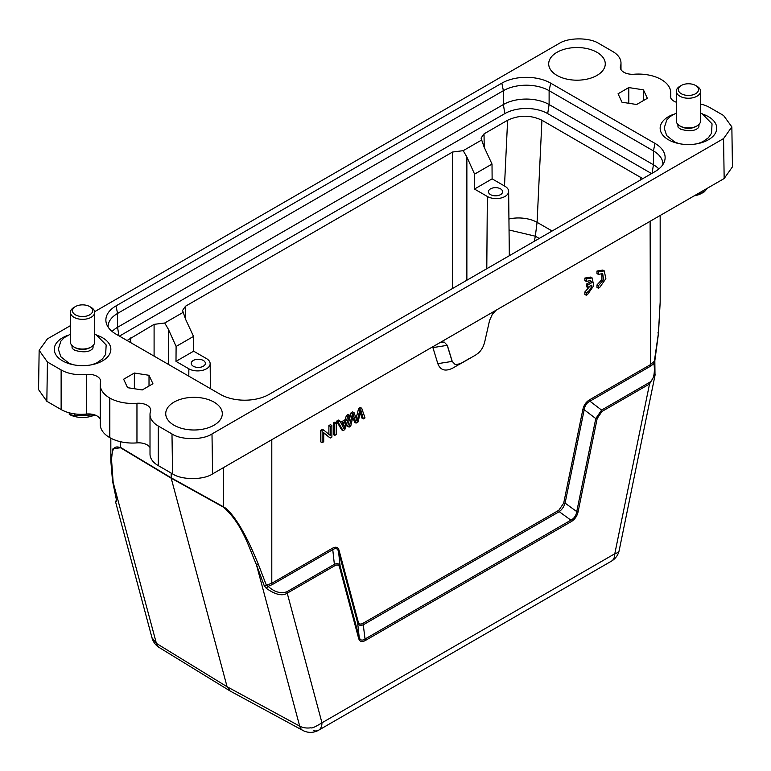 <?xml version="1.0" encoding="UTF-8"?>
<svg xmlns="http://www.w3.org/2000/svg" width="771" height="771" viewBox="0 0 771 771"><rect width="100%" height="100%" fill="white"/><g stroke="black" fill="none" stroke-linecap="round" stroke-linejoin="round"><path stroke-width="1.16" d="M598.402 288.238L599.616 287.564L605.861 278.668L604.242 270.891L598.402 271.893L598.402 274.409L602.691 273.551L603.597 279.719L598.402 285.752L598.402 288.238L596.976 287.41L596.976 284.933L598.402 285.752M601.9 273.262L601.92 279.507L596.995 284.933M598.402 274.409L596.976 273.58L596.976 271.074L598.402 271.893M604.223 270.881L602.797 270.052L596.976 271.055M587.753 287.467L591.916 285.068C591.058 288.759 589.179 291.322 586.278 292.768L586.278 295.245L587.502 294.58L593.747 285.684L592.118 277.907L586.278 278.909L586.278 281.425L590.557 280.548L591.906 282.591L587.753 284.981L587.753 287.467L586.326 286.648L586.326 284.162L587.753 284.981M591.906 282.591L590.48 281.762L586.326 284.162M586.278 281.405L584.852 280.586L584.852 278.08L586.278 278.909M589.709 280.268L590.47 281.772M592.109 277.897L590.682 277.068L584.852 278.071M586.278 295.245L584.852 294.426L584.852 291.939L586.278 292.768M589.892 286.243L584.919 291.93M331.896 437.051L330.219 438.024L323.724 432.704L323.724 441.773L322.153 442.679L322.153 431.134L323.83 430.16L330.325 435.49L330.325 426.411L331.896 425.505L331.896 437.051M331.896 425.505L330.47 424.676L328.899 425.582L330.325 426.411M328.899 434.314L328.899 425.582M323.83 430.16L322.403 429.341L320.717 430.305L322.153 431.134M322.153 442.679L320.717 441.86L320.717 430.305M330.219 438.024L323.724 433.051M365.02 417.93L361.734 408.283L360.067 409.247L357.079 421.13L354.072 412.697L352.501 413.613L349.109 427.124L350.747 426.17L353.311 414.759L356.048 423.115L358.023 421.978L360.934 410.355L363.334 418.904L365.02 417.93M363.334 418.904L361.907 418.075M360.365 412.726L361.917 418.075M356.048 423.115L354.612 422.286L352.761 417.256M349.109 427.124L347.673 426.296L351.075 412.784L352.501 413.613M354.072 412.697L352.646 411.878L351.075 412.784M360.067 409.247L358.64 408.418L356.106 418.393M361.734 408.283L360.308 407.454L358.631 408.418M343.914 423.308L342.883 426.575M341.813 424.522L346.006 422.103L343.982 428.869L341.813 424.522M344.82 429.592L349.581 415.299L347.837 416.301L346.478 420.58L341.302 423.568L339.857 420.908L337.997 421.988L343.066 430.613L344.82 429.592M343.066 430.613L341.63 429.784L336.561 421.159L337.997 421.988M339.857 420.908L338.43 420.079L336.561 421.159M346.478 420.58L345.051 419.761L340.628 422.315M347.837 416.301L346.41 415.482L345.051 419.761M349.581 415.299L348.145 414.47L346.41 415.482M336.407 434.449L336.407 422.903L334.768 423.848L334.768 435.393L336.407 434.449M334.768 435.393L333.342 434.574L333.342 423.019L334.768 423.848M336.407 422.903L334.98 422.074L333.342 423.019M230.134 691.009L227.088 686.749L156.397 643.39L151.954 637.646M112.614 480.314L156.397 643.39A16.172 9.291 121.5 0 0 159.115 647.457M619.19 550.427A16.172 6.602 -168.4 0 1 614.795 553.751L321.96 722.812C315.512 726.822 311.841 728.479 310.944 727.785A16.172 11.43 165 0 1 299.688 726.118L227.088 686.749L171.201 478.203L171.152 473.066M694.738 195.526L703.345 192.297A23.236 13.415 0 0 0 703.47 192.239A23.236 13.415 0 0 0 703.595 192.172L703.595 190.408M490.529 194.629A7.074 4.086 180 0 1 488.457 191.767A7.074 4.086 180 0 1 492.804 187.97A7.074 4.086 180 0 1 500.533 188.847A7.074 4.086 180 0 1 502.605 191.767A7.074 4.086 180 0 1 498.22 195.516A7.074 4.086 180 0 1 490.529 194.629M193.299 366.225A7.074 4.086 180 0 1 191.237 363.363A7.074 4.086 180 0 1 195.574 359.575A7.074 4.086 180 0 1 203.303 360.452A7.074 4.086 180 0 1 205.375 363.363A7.074 4.086 180 0 1 200.99 367.121A7.074 4.086 180 0 1 193.299 366.225M97.541 335.462A28.296 16.336 180 0 1 102.562 337.765A28.296 16.336 180 0 1 110.851 349.311A28.296 16.336 180 0 1 93.387 364.404A28.296 16.336 180 0 1 62.557 360.867A28.296 16.336 180 0 1 54.269 349.311A28.296 16.336 180 0 1 67.569 335.462M99.218 362.515A28.296 16.336 0 0 0 98.245 362.119M66.875 362.119A28.296 16.336 0 0 0 65.892 362.515M703.422 114.359A28.296 16.336 180 0 1 708.443 116.662A28.296 16.336 180 0 1 716.731 128.208A28.296 16.336 180 0 1 699.268 143.3A28.296 16.336 180 0 1 668.438 139.763A28.296 16.336 180 0 1 660.149 128.208A28.296 16.336 180 0 1 673.459 114.359M705.108 141.411A28.296 16.336 0 0 0 704.125 141.016M672.755 141.016A28.296 16.336 0 0 0 671.782 141.411M556.98 75.413A28.296 16.336 180 0 1 550.292 69.274A28.296 16.336 180 0 1 561.914 50.038A28.296 16.336 180 0 1 596.985 52.312A28.296 16.336 180 0 1 603.674 69.274A28.296 16.336 180 0 1 556.98 75.413M174.015 425.216A28.296 16.336 180 0 1 167.326 419.077A28.296 16.336 180 0 1 178.949 399.841A28.296 16.336 180 0 1 214.02 402.115A28.296 16.336 180 0 1 220.708 419.077A28.296 16.336 180 0 1 174.015 425.216M150.008 447.498A12.114 6.987 0 0 0 147.145 444.867A12.114 6.987 0 0 0 136.959 442.882L136.959 403.281A12.114 6.987 180 0 1 147.145 405.267A12.114 6.987 180 0 1 150.692 410.211A12.114 6.987 180 0 1 150.48 411.502A28.296 16.336 0 0 0 150.008 414.49A28.296 16.336 0 0 0 158.296 426.035L171.981 433.938C180.983 440.174 202.995 440.174 211.996 433.948L723.564 138.587L731.852 126.897L723.564 115.486L709.869 107.583A28.296 16.336 0 0 0 700.569 104.018M100.24 419.135A12.124 6.997 0 0 0 97.088 415.983A12.124 6.997 0 0 0 86.304 414.046L86.304 374.446A12.124 6.997 180 0 1 97.088 376.383A12.124 6.997 180 0 1 100.644 381.337A12.124 6.997 180 0 1 100.529 382.271A32.334 18.668 0 0 0 100.24 384.787A32.334 18.668 0 0 0 109.578 397.913L109.839 398.067A32.334 18.668 0 0 0 136.959 403.281M676.312 102.225A12.124 6.997 180 0 1 670.356 96.192A12.124 6.997 180 0 1 670.471 95.247A32.334 18.668 0 0 0 670.76 92.732A32.334 18.668 0 0 0 661.287 79.538A32.334 18.668 0 0 0 634.07 74.238A12.124 6.997 180 0 1 620.318 67.299A12.124 6.997 180 0 1 620.52 66.027A28.296 16.336 0 0 0 620.992 63.039A28.296 16.336 0 0 0 612.704 51.484L599.019 43.581C589.757 37.326 568.227 37.326 558.956 43.581M91.132 347.008L89.985 347.663A10.505 6.072 180 0 1 89.359 348A10.505 6.072 180 0 1 75.124 347.663L73.987 347.008A12.124 6.997 0 0 0 90.4 347.393A12.124 6.997 0 0 0 91.132 347.008A12.124 6.997 0 0 0 94.688 342.054L94.688 312.351A12.124 6.997 180 0 1 90.4 317.691A12.124 6.997 180 0 1 77.466 318.702A12.124 6.997 180 0 1 70.431 312.351A12.124 6.997 180 0 1 73.987 307.407L75.413 306.579A10.1 5.831 0 0 0 75.124 314.655A10.1 5.831 0 0 0 89.099 315.156A10.1 5.831 0 0 0 89.706 306.579A10.1 5.831 0 0 0 76.021 306.251A10.1 5.831 0 0 0 75.413 306.579M72.05 345.543L72.05 347.056A10.505 6.072 0 0 0 72.378 348.569L74.816 350.313C83.413 352.742 89.388 352.164 92.732 348.569A10.505 6.072 0 0 0 93.069 347.056L93.069 345.543M70.431 312.351L70.431 342.054A12.124 6.997 0 0 0 73.987 347.008M697.013 125.904L695.876 126.56A10.505 6.072 180 0 1 695.24 126.897A10.505 6.072 180 0 1 681.015 126.56L679.868 125.904A12.124 6.997 0 0 0 696.28 126.29A12.124 6.997 0 0 0 697.013 125.904A12.124 6.997 0 0 0 700.569 120.951L700.569 91.248A12.124 6.997 180 0 1 696.28 96.587A12.124 6.997 180 0 1 683.347 97.599A12.124 6.997 180 0 1 676.312 91.248A12.124 6.997 180 0 1 679.868 86.304L681.294 85.475A10.1 5.831 0 0 0 681.005 93.551A10.1 5.831 0 0 0 694.979 94.052A10.1 5.831 0 0 0 695.587 85.475A10.1 5.831 0 0 0 681.901 85.157A10.1 5.831 0 0 0 681.294 85.475M677.931 124.449L677.931 125.962A10.505 6.072 0 0 0 678.268 127.466L680.697 129.21C689.293 131.639 695.269 131.06 698.622 127.466A10.505 6.072 0 0 0 698.95 125.962L698.95 124.449M676.312 91.248L676.312 120.951A12.124 6.997 0 0 0 679.868 125.904M695.587 85.475L697.013 86.304A12.124 6.997 180 0 1 700.569 91.248M150.008 414.49L150.008 454.09A28.296 16.336 0 0 0 158.296 465.636L172.579 473.886C181.59 480.121 203.592 480.121 212.594 473.895L724.162 178.535L732.45 166.844L731.852 126.897M89.706 306.579L91.132 307.407A12.124 6.997 180 0 1 94.688 312.351M39.148 350.583L38.55 389.596L46.838 401.296L61.131 409.546A28.296 16.336 0 0 0 86.304 414.046M100.24 384.787L100.24 424.387A32.334 18.668 0 0 0 109.578 437.514L109.839 437.668A32.334 18.668 0 0 0 136.959 442.882M127.032 340.503L154.094 324.36L164.715 323.001L183.199 312.332L182.582 310.405L185.541 306.203L452.577 152.032L463.198 150.673L481.682 140.004L481.065 138.076L484.024 133.875L507.617 120.247C519.066 114.898 530.506 114.889 541.926 120.228L642.792 178.66M651.572 173.591L547.689 113.607A30.31 17.502 0 0 0 504.822 113.607L119.428 336.117M463.198 150.673L466.869 156.966L474.589 174.13L492.014 164.069L484.101 147.02L481.682 140.004M164.715 323.001L168.386 329.294L176.106 346.458L193.531 336.397L185.618 319.348L183.199 312.332M112.123 331.472A32.334 18.668 180 0 1 117.568 327.29L118.907 335.819M504.822 113.607L503.386 104.538L117.568 327.29L117.568 313.431L503.386 90.679A32.334 18.668 180 0 1 549.116 90.679L653.432 150.904A32.334 18.668 180 0 1 662.906 164.098A32.334 18.668 180 0 1 662.896 164.551M652.093 173.292L653.432 164.763L653.432 150.904L655.003 143.396A34.56 19.95 180 0 1 664.467 161.38A34.56 19.95 180 0 1 655.003 171.605L269.185 394.357A34.56 19.95 180 0 1 220.313 394.357L115.997 334.132A34.56 19.95 180 0 1 106.533 323.907A34.56 19.95 180 0 1 115.997 305.923L501.815 83.162L503.386 90.679L503.386 104.538A32.334 18.668 180 0 1 549.116 104.538L547.689 113.607M658.877 168.945A32.334 18.668 180 0 0 653.432 164.763L549.116 104.538L549.116 90.679L550.687 83.162A34.56 19.95 180 0 0 501.815 83.162M486.79 268.722L487.339 196.47L474.473 189.049L474.589 174.13M193.531 336.397L193.637 351.181L206.503 358.611A12.481 7.209 180 0 1 210.155 363.661A12.481 7.209 180 0 1 202.484 370.35A12.481 7.209 180 0 1 188.856 368.798L175.99 361.368L176.106 346.458M193.637 351.181L175.99 361.368M539.228 238.451L535.325 236.196L537.088 222.337L541.926 120.228M492.014 164.069L492.12 178.853L504.986 186.283A12.481 7.209 0 0 1 508.638 191.333L509.323 255.712M492.12 178.853L474.473 189.049M108.104 327.077A32.334 18.668 180 0 1 108.094 326.625A32.334 18.668 180 0 1 117.568 313.431L115.997 305.923M487.339 196.47A12.481 7.209 0 0 0 500.967 198.022A12.481 7.209 0 0 0 508.638 191.333M655.003 143.396L550.687 83.162M636.634 104.499L621.985 102.225L618.063 93.773L628.789 87.576L643.438 89.841L647.361 98.302L636.634 104.499M123.639 379.226L134.366 373.029L149.015 375.294L152.937 383.756L142.211 389.953L127.562 387.678L123.639 379.226M558.936 43.571L494.163 80.965M494.211 80.984L94.631 311.686M70.431 325.651L55.946 334.016M55.898 333.997L47.407 338.893L39.148 350.342L47.436 362.033L61.131 369.945A28.296 16.336 0 0 0 86.304 374.446M230.221 691.057L302.83 730.426A16.172 9.368 -61.5 0 1 299.688 726.118L256.415 564.623L258.42 564.488C252.599 550.292 247.356 539.141 242.701 531.046C237.641 521.736 229.257 509.708 223.638 506.923L223.686 507.318C242.566 524.29 248.619 546.967 256.415 564.623L264.193 585.565L266.352 585.179L258.42 564.488M643.438 89.841L643.438 100.567M628.789 87.576L628.789 103.285M149.015 375.294L149.015 386.02M134.366 388.729L134.366 373.029M655.225 374.176L649.529 383.997L601.987 411.444L597.178 418.547L578.144 511.578C577.151 516.098 574.877 519.432 571.311 521.582L365.454 640.431C361.898 642.407 359.623 641.703 358.621 638.321L339.587 567.273C338.874 564.892 337.274 564.372 334.778 565.721L334.373 564.343L286.831 591.8L287.226 593.169C282.437 596.359 275.44 594.73 266.246 588.292L264.193 585.565M492.39 314.183L489.296 321.083M489.412 321.131L484.506 342.854M484.39 342.873A11.96 6.91 -60 0 1 481.345 349.668A11.96 6.91 -60 0 1 476.295 354.515M476.295 354.65L460.47 363.787M468.864 358.804L453.04 367.94L460.383 363.7L455.324 364.673L452.191 361.397L437.822 363.652L432.907 347.596L431.702 347.258M452.259 361.474L447.353 345.408M447.296 345.331L444.154 342.035L440.434 342.353M496.148 310.183L492.409 314.154M223.686 507.318L171.201 478.203L120.527 447.758C111.93 444.154 112.296 453.502 111.516 459.371L113.125 481.894L116.508 500.302L116.276 501.699L115.534 501.748L116.884 499.136M120.527 447.758L112.971 448.751L110.851 461.241L112.527 480.979L116.508 500.302M339.587 567.273L340.127 566.165C339.346 563.678 337.419 563.071 334.373 564.343L332.744 549.521M358.621 638.321L359.18 637.212L340.136 566.165L338.536 551.564C337.621 548.403 335.693 547.767 332.764 549.665L272.192 584.64L268.154 586.317L266.352 585.179L271.797 583.262L271.797 439.576M365.454 640.431L365.04 639.014C362.062 640.913 360.115 640.315 359.19 637.212L357.648 622.872C358.515 625.348 360.462 625.946 363.507 624.674M571.311 521.582L570.887 520.174L365.03 639.024L363.083 623.267L558.821 510.267L559.235 511.665C561.982 509.602 563.938 506.749 565.095 503.106L576.747 511.597C576.091 515.616 574.144 518.469 570.897 520.165L559.235 511.674L363.498 624.674M578.144 511.578L576.747 511.607L595.781 418.566L584.196 409.738L565.095 503.106L563.697 503.126L582.799 409.758L584.196 409.729C584.823 405.681 586.731 402.828 589.931 401.19L589.536 399.812L650.107 364.847L654.54 361.059L653.991 363.555L650.502 366.215L589.931 401.19L601.582 410.076L595.781 418.566L597.178 418.547M601.987 411.444L601.582 410.076L649.134 382.618C653.557 380.19 655.177 373.829 653.991 363.555L654.724 364.008M654.492 360.23L658.386 333.564L657.875 332.841L658.386 333.564L660.159 302.338L658.482 333.39L654.839 360.741L655.003 375.438L619.2 550.388M447.238 345.35L452.143 361.406M116.276 501.699L116.238 499.897M266.246 588.283L268.154 586.317C274.264 592.003 280.49 593.824 286.831 591.8M453.04 367.94C445.484 371.795 440.414 370.369 437.822 363.652M272.192 584.64L271.797 583.262L332.368 548.287L332.764 549.665M332.368 548.287C335.857 546.35 338.103 547.073 339.095 550.465L338.536 551.564L357.648 622.872L358.197 621.763C358.91 624.163 360.539 624.664 363.083 623.267M558.821 510.267L563.697 503.126M582.799 409.758C583.792 405.238 586.027 401.922 589.536 399.812M94.794 414.943A19.198 11.083 180 0 1 70.219 414.894L69.236 414.345L69.236 412.813M66.325 411.907L64.928 411.386M94.448 414.827L74.883 415.771A23.236 13.415 0 0 1 74.565 415.704L69.236 414.345M74.883 413.921L74.883 415.771M74.565 415.704L74.565 413.882M707.682 188.057L704.251 191.854L702.015 193.145A19.198 11.083 180 0 1 694.102 195.892M704.251 191.854L703.595 192.172M703.345 192.297L703.345 190.562M344.647 426.276L343.22 425.447M334.778 565.721L287.226 593.169L321.96 722.812A16.172 9.339 60 0 1 318.616 730.214L318.616 730.214A16.172 9.339 60 0 1 313.44 730.657M466.869 156.966L466.869 280.23M452.577 288.479L452.577 152.032M185.744 319.628L185.541 306.203M154.094 356.125L154.094 324.36M168.386 329.294L168.386 364.375M130.81 342.69L130.501 337.977M640.354 180.067L640.537 177.157M552.113 231.011L537.088 222.337A24.248 12.934 2.7 0 0 508.937 219.031M504.494 186.004L507.617 120.247M484.227 147.3L484.024 133.875M188.799 376.161L188.856 368.798M534.322 241.275L535.325 236.196L509.053 229.98M303.032 730.532A16.172 16.172 0 0 0 318.616 730.214L611.451 561.143A16.172 9.339 -120 0 0 614.795 553.751L649.529 383.997L649.134 382.618M723.564 138.587L724.162 178.535M211.996 433.948L212.594 473.895M171.981 433.938L172.579 473.886M158.296 426.035L158.296 465.636M109.839 398.067L109.839 437.668M109.578 437.514L109.578 397.913M61.131 369.945L61.131 409.546M47.436 362.033L46.838 401.296M620.52 66.027L620.52 68.58M223.638 467.515L223.638 506.923L171.152 477.798L120.478 447.363L120.478 441.706M650.107 221.161L650.502 366.215M447.296 345.341L432.907 347.596M339.095 550.465L358.197 621.763M115.544 501.757L152.022 637.896A16.172 16.172 0 0 0 158.99 647.37M70.431 334.151L64.205 337.669L60.88 341.148L58.307 349.128L60.813 356.722L68.898 363.17L73.178 364.722M91.942 364.722L96.857 362.862L102.504 358.872L105.646 354.361L106.167 344.955L96.211 334.797L94.688 334.151M676.312 113.048L670.086 116.566L666.761 120.054L664.188 128.034L666.693 135.619L674.789 142.066L679.058 143.618M697.822 143.618L702.747 141.758L708.385 137.768L711.527 133.258L712.047 123.852L702.102 113.694L700.569 113.048M210.155 363.661L210.425 388.651M229.874 690.855L159.183 647.495M620.992 63.039L620.992 69.612M670.76 92.732L670.76 97.984M611.451 561.143A16.172 16.172 0 0 0 619.171 550.552M110.831 461.241L110.831 438.207M660.169 301.875L660.169 215.485"/></g></svg>
